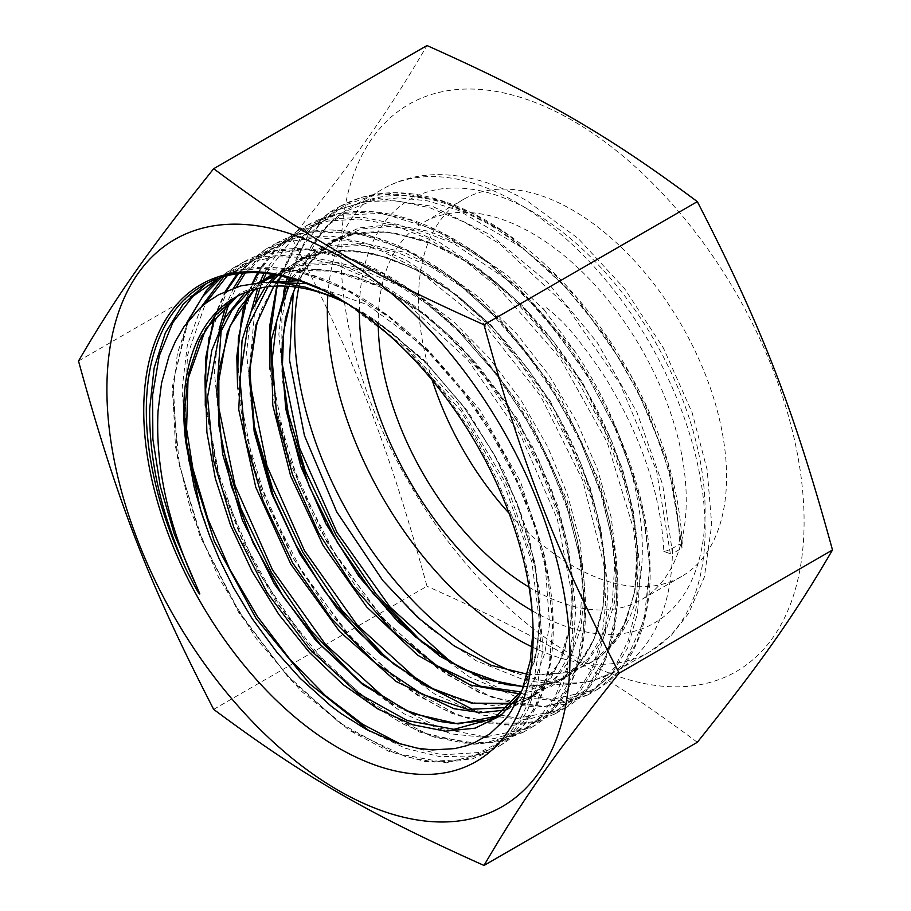 <?xml version="1.0" encoding="UTF-8"?>
<svg xmlns="http://www.w3.org/2000/svg" width="911" height="911" viewBox="0 0 911 911"><rect width="100%" height="100%" fill="white"/><g stroke="black" fill="none" stroke-linecap="round" stroke-linejoin="round"><path stroke-width="0.68" stroke-dasharray="4.55 3.42" d="M344.028 301.541L377.746 324.954L394.417 339.074L420.495 364.947L447.472 397.321L469.313 428.853L476.612 440.799L496.825 479.049L513.793 520.614L523.939 554.662L528.972 578.747L532.707 610.996L533.094 630.105M188.235 320.888L173.067 382.495L177.269 456.696L199.896 536.032L238.83 612.647L289.8 679.219L347.672 728.925L406.488 757.041L434.342 762.029L460.203 760.844L483.365 753.431L503.259 739.994L519.384 720.943L531.261 696.733L541.214 635.423L531.933 562.303L504.25 484.766L460.704 410.622L405.509 347.421L344.016 301.495L339.006 298.58M277.115 286.054L278.686 280.816M279.267 279.028L299.719 239.194L330.146 212.012L377.37 198.359L432.326 206.273L490.528 234.89L547.101 281.75L597.309 342.661L636.937 412.376L662.696 484.743L672.557 553.512L681.861 548.149L671.999 479.368L646.252 407.001L606.601 337.298L556.416 276.375L499.832 229.515L441.641 200.91L386.663 192.961L361.883 197.129L339.53 206.638L308.043 235.061L287.477 277.206M286.555 280.326L285.018 286.111M283.458 292.841L278.857 334.121L285.667 404.382M241.415 318.987L261.947 265.727L278.117 245.663L297.954 230.597L328.29 219.187L362.737 217.239L400.031 224.926L438.783 241.825L477.512 267.31L514.806 300.402L549.265 339.746L579.567 383.873L604.653 431.028L623.523 479.357L635.514 527.014L640.262 572.154L637.552 613.012L627.588 648.017L610.7 675.666L587.595 694.979L543.582 706.959L491.633 697.211L436.426 666.875L382.939 618.273L335.76 555.573L299.138 484.174L276.386 410.018L269.599 339.518M422.431 642.676L469.564 677.021L516.321 696.835L559.753 701.083L597.012 689.752L620.072 670.2L636.846 642.38L646.878 607.455L649.611 566.676L644.817 521.513L632.769 473.822L613.855 425.494L588.779 378.372L558.5 334.28L524.041 294.97L486.747 261.89L448.018 236.404L409.29 219.551L372.007 211.864L337.582 213.812L307.132 225.336L282.661 245.218L264.088 273.118M260.375 281.351L257.574 288.616M251.129 311.585L246.574 352.785L253.304 422.818M209.086 337.503L229.709 284.323L245.936 264.27L265.91 249.067L296.246 237.748L330.727 235.983L368.01 243.636L406.716 260.569L445.433 286.191L482.739 319.294L517.163 358.592L547.363 402.708L572.37 449.863L591.296 498.18L603.276 545.814L607.967 590.92L605.223 631.71L595.225 666.636L578.394 694.341L555.357 713.734L534.461 722.355L511.151 725.52L459.212 715.818L404.097 685.516L350.564 636.812L303.363 574.192L266.877 502.747L244.057 428.625L237.27 358.148M387.608 659.177L435.31 694.478L482.819 715.135L526.9 719.838L564.797 708.234L587.811 688.853L604.608 661.079L614.595 626.119L617.259 585.283L612.499 540.143L600.474 492.487L581.56 444.158L556.519 397.025L526.194 352.956L491.758 313.612L454.464 280.554L415.723 255.069L377.006 238.158L339.746 230.551L305.31 232.442L274.985 243.863M564.797 708.234C614.788 680.403 631.528 599.689 606.134 508.953C581.002 413.958 510.49 313.361 433.283 264.885C417.637 254.841 402.047 246.892 386.492 241.051C343.618 225.37 306.415 226.327 274.894 243.92L242.861 273.095M233.649 288.047L226.429 304.24M219.061 329.68L214.301 371.449L221.236 442.848M261.821 272.936L294.39 278.288L328.336 290.882L396.387 336.182L458.165 403.345L506.493 484.288L535.85 569.25L543.002 648.017L537.923 682.077L527.287 711.161L511.367 734.357L490.608 751.074L446.538 762.837L394.622 753.158L339.45 722.73L285.94 674.151L238.819 611.418L202.185 540.064L179.524 465.965L172.634 395.431L177.372 353.582L189.374 317.54L208.095 288.616L233 268.073L263.7 256.549L298.125 254.579L335.373 262.14L374.102 279.073L412.831 304.559L450.114 337.617L484.561 376.915L514.863 420.996L539.95 468.117L558.842 516.457L570.901 564.114L575.661 609.231L572.973 650.067L563.044 685.072L546.236 712.846L523.256 732.285L480.746 744.048L431.097 736.054L378.088 708.53L326.024 663.857L279.301 605.496L241.677 537.945L216.249 466.683L205.317 397.207M356.816 679.116L404.04 713.791L450.991 733.856L494.65 738.491L532.377 727.035L555.357 707.551L572.256 679.845L582.323 644.977L584.93 604.118L580.148 558.944L568.213 511.276L549.39 462.959L524.292 415.815L493.967 371.699L459.508 332.344L422.248 299.252L383.52 273.778L344.768 256.856L307.474 249.181L273.015 251.094L242.69 262.482L223.867 276.614M201.206 307.018L187.37 345.064L181.938 390.056L188.668 459.816M288.787 286.327L292.067 280.303M293 278.72L308.294 258.929L327.22 244.285L354.857 233.876L386.048 232.054L419.823 238.898L454.919 254.135L490.004 277.103L523.791 306.905L582.482 382.187L622.361 468.322L633.304 511.322L637.677 552.032L635.32 588.859L626.404 620.38L611.258 645.341L590.556 662.787L575.558 669.403A247.04 142.628 -120 0 0 591.159 662.434A247.04 142.628 -120 0 0 575.558 352.181L517.926 287.147L453.484 243.271L421.269 231.235L390.409 226.395L361.918 228.957L336.671 238.853L315.024 256.253L298.375 280.383M298.273 280.588L295.221 286.988M267.891 286.76L272.082 281.681M278.413 275.156L295.073 262.869L322.596 252.598L353.787 250.764L387.505 257.494L422.59 272.731L457.721 295.756L491.507 325.591L550.187 400.84L590.055 486.986L601.032 529.986L605.382 570.685L603.025 607.512L594.086 639.021L578.975 664.005L558.249 681.428L567.69 675.996L588.369 658.516L603.458 633.509L612.351 601.977L614.674 565.15L610.279 524.451L599.324 481.475L559.434 395.374L500.754 320.148L466.979 290.358L431.905 267.39L396.843 252.199L363.079 245.332L331.877 247.109L304.388 257.46L281.875 275.874M294.674 263.085C335.738 240.971 384.738 248.27 441.687 284.995C501.517 324.532 556.997 397.959 584.247 472.57C596.933 506.846 603.777 539.335 604.802 570.013C605.485 592.401 602.98 612.306 597.286 629.717C589.326 653.699 576.299 670.94 558.227 681.439L521.103 691.961M523.438 686.666L546.828 684.252L567.553 676.076M277.639 280.93L273.744 286.213M249.352 291.008L261.115 282.524M262.812 281.522L290.279 271.114L321.492 269.371L355.279 276.238L390.352 291.429L425.437 314.443L459.224 344.244L517.892 419.538L557.76 505.651L568.715 548.65L573.076 589.349L570.707 626.164L561.802 657.696L546.657 682.635L525.932 700.081L508.532 707.46M512.426 703.406L535.258 694.706L555.949 677.249L571.095 652.333L580.022 620.846L582.368 584.008L578.041 543.332L567.086 500.344L527.264 414.243L468.607 338.938L434.843 309.136L399.758 286.145L364.685 270.863L330.921 264.008L299.696 265.739L272.207 276.067L267.39 279.051M254.59 289.379L262.675 282.421L254.522 289.402M213.675 709.373L426.997 586.217C388.382 445.456 356.588 363.512 291.827 237.851C356.588 156.772 388.382 111.529 426.997 45.55M697.325 742.294C607.033 675.062 543.446 638.349 426.997 586.217M78.505 361.007L291.827 237.851M272.742 274.165L303.317 263.222L338.3 262.71L376.061 272.605L414.96 292.522L453.234 321.367L489.116 357.886L521.069 400.316L547.613 446.629L567.576 494.719L580.125 542.284L584.646 587.094L581.081 627.098L569.569 660.293L550.734 685.197L525.499 700.661L495.037 705.888L460.886 700.65L424.651 684.97L388.029 659.758L352.773 626.221L320.604 585.671L293.057 539.95L271.467 491.302L256.788 441.915L249.887 394.019L251.072 349.744L260.318 311.163L277.32 280.098L301.234 257.824L331.103 245.469L365.562 243.499L403.049 252.005L441.892 270.544L480.348 298.261L516.674 333.802L549.253 375.526L576.617 421.44L597.559 469.416L611.144 517.186L616.827 562.52L614.344 603.253L603.913 637.529L586.046 663.698L561.609 680.471L531.808 687.11L498.078 683.307L462.002 669.073L425.323 645.193L389.806 612.625L357.123 572.905L328.825 527.868L306.324 479.493L290.677 430.049L282.661 381.789L282.717 336.911L290.871 297.441L306.825 265.226L329.862 241.688L358.991 227.921L392.892 224.493L430.06 231.565L468.812 248.771L507.427 275.281L544.152 309.854C542.011 302.805 550.062 310.56 555.938 315.787C568.157 326.354 584.076 346.134 603.697 375.127C640.957 435.037 660.999 493.819 663.834 551.474L670.337 553.683L672.557 553.512M670.337 553.683L656.524 470.611L620.232 384.203L565.777 305.299L499.672 243.886L464.735 222.307L429.935 207.776L396.376 200.75L365.06 201.559L336.933 210.077L312.86 226.122L293.581 249.227L279.62 278.595M278.88 280.804L277.24 286.054M269.884 365.892L287.477 454.031L326.844 542.056L382.802 618.99L447.916 675.176L481.35 693.157L513.884 703.702L544.402 706.332L571.892 700.923L595.555 687.851L614.595 667.581L628.271 640.592L636.14 607.796L637.985 570.332L633.657 529.382L607.284 442.45L560.014 358.057L497.657 287.102L463.187 259.578L427.919 238.682L392.926 225.006L359.333 219.027L328.165 221.031L300.379 230.847L276.876 248.259L258.36 272.742M252.894 283.389L247.371 297.18M237.566 384.806L254.647 470.953L292.545 557.27L346.59 633.27L409.961 690.128L442.644 708.963L474.677 720.647L505.07 724.985L532.844 721.785L557.088 711.013L577.062 693.112L592.104 668.64L601.761 638.395L605.724 603.31L603.811 564.41L582.641 480.199L540.656 396.103L482.784 322.528L415.667 268.324L381.162 250.753L347.387 240.447L315.297 237.532L285.872 242.121L260.034 254.271L238.523 273.585M226.361 290.905L215.019 315.844M205.248 402.161L221.236 486.292L257.517 570.912L309.387 646.377L370.879 703.907L402.89 723.938L434.456 737.136L464.667 743.182L492.646 742.078L517.539 733.867L538.515 718.631L554.97 696.858L566.426 669.266L572.507 636.664L573.053 600.053L557.327 519.065L520.933 435.8L467.878 360.107L404.097 300.812L370.401 279.586L336.785 264.885L304.217 257.255L273.596 256.856L245.765 263.586L221.521 277.32M210.84 539.027L195.808 493.978L187.017 449.624L184.887 407.616L189.488 369.547L200.716 336.888L218.15 310.833L241.187 292.408L268.961 282.239M299.218 280.656L266.809 277.912M502.815 713.427L498.203 715.887L502.94 713.359L521.024 698.862L535.11 678.797L544.698 653.631L549.549 624.149L544.527 555.767L520.363 481.361L479.585 409.438L426.587 348.196L367.133 304.604L307.69 283.685M279.392 282.661L239.775 294.8L234.947 297.578M544.152 309.842L575.558 352.181M520.192 694.717L535.349 659.518L540.565 615.369L535.452 564.877L520.249 511.071L495.778 457.151L463.369 406.34L424.902 361.667L382.54 325.785L390.113 331.536L373.829 319.465A247.04 142.628 -120 0 0 358.467 309.82A247.04 142.628 -120 0 0 348.731 304.502M373.829 319.465L423.353 359.355L467.798 411.328L503.76 471.169L528.471 534.028L540.064 594.826L537.741 648.621L521.809 691.085L493.648 718.733M575.558 669.403C559.73 673.719 546.349 675.472 535.417 674.641L570.878 672.523L600.315 657.537L621.974 630.56L634.523 593.198L637.188 547.67L629.706 496.609L612.465 443.031L586.388 390.033L552.897 340.737L513.861 298.034L471.442 264.395L428.033 241.825L386.07 231.667L347.888 234.571L315.593 250.309L291.053 278.162M681.861 548.149L682.145 546.862L679.515 544.277C678.763 445.57 609.265 313.441 520.841 246.983L458.609 210.43L428.045 200.955L398.927 197.767L371.961 200.932L347.888 210.407L327.265 225.951L310.674 247.143L293.296 292.237M527.332 674.231L535.417 674.641M663.834 551.474A22.661 13.084 -0 0 0 672.455 548.354L679.515 544.277M369.615 731.191L405.566 748.341L440.115 756.699L471.887 755.959L500.014 745.642L523.005 726.169L539.938 698.521L550.005 663.652L552.67 622.782L547.944 577.62L535.907 529.951L517.027 481.612L492.008 434.467L461.683 390.375L427.225 350.986L389.942 317.905L351.202 292.431L312.462 275.475L275.179 267.845L240.72 269.758L210.384 281.135L206.41 283.56M218.503 278.322L255.832 268.369L298.159 271.626L343.333 288.07L388.986 316.618L432.714 355.814L472.285 403.493L505.571 456.992L530.874 513.497L546.976 569.899L552.988 623.181L548.718 670.405L534.279 708.872L510.752 736.748L479.459 752.486L441.926 754.843L400.339 744.014M185.058 419.493L187.438 355.575L205.385 303.522M227.283 275.703L263.245 254.659L306.961 249.546L355.62 260.648L406.124 287.147L455.238 327.322L499.9 378.441L537.262 437.178L564.911 499.57L581.093 561.552L585.101 619.081L576.481 668.139L555.892 705.638L524.998 729.21L485.643 736.851L440.582 728.367L392.926 704.283M390.102 702.392L387.346 700.491M217.353 400.851L216.761 391.628M221.225 329.85L223.389 320.752M229.686 301.587L236.393 287.136M245.332 272.901L275.464 245.184L313.976 231.781L358.581 233.478L406.648 250.115L455.375 280.702L501.802 323.268L543.195 375.173L577.084 433.215L601.522 493.819L615.039 553.216L616.952 607.751L607.125 654.007L586.377 689.217L555.904 711.035L517.755 718.255L474.278 710.227M422.271 683.626L419.379 681.633M249.648 381.276L249.159 373.84M249.102 372.952L255.49 302.498M259.988 288.07L263.302 279.7M266.228 273.323L294.572 236.006L334.143 215.543L382.016 213.311L434.798 229.504L488.615 262.778L539.608 310.662L584.008 369.445L618.694 434.763L641.173 501.676L649.896 565.162L644.123 620.266L624.661 663.083L593.027 690.276L551.44 699.523L503.339 690.527L452.403 663.436M281.932 362.567L281.852 319.146L288.787 280.292M289.527 277.753L302.611 246.949L321.253 222.512L344.927 205.191L372.815 195.421L404.12 193.622L437.861 199.794L472.957 213.652L508.315 234.833L575.479 296.041L630.993 375.469L668.036 462.799L682.145 546.862M521.901 690.675L526.592 682.168L535.702 656.375L540.257 619.674L534.882 562.839L516.56 501.79L493.42 453.12L463.858 407.206L429.286 366.313L391.331 332.481L357.943 309.501L347.421 303.682M529.029 587.128A217.797 125.752 -120 0 0 641.15 599.814A217.797 125.752 -120 0 0 686.256 500.105A217.797 125.752 -120 0 0 591.182 280.918A217.797 125.752 -120 0 0 423.342 222.569A217.797 125.752 -120 0 0 378.236 322.278A217.797 125.752 -120 0 0 378.27 326.001M341.021 254.249A327.436 189.044 -120 0 0 572.552 655.271A327.436 189.044 -120 0 0 804.094 521.593A327.436 189.044 -120 0 0 572.552 120.571A327.436 189.044 -120 0 0 341.021 254.249M509.067 513.28A217.797 125.752 -120 0 0 681.462 576.538A217.797 125.752 -120 0 0 726.568 476.829A217.797 125.752 -120 0 0 631.494 257.642A217.797 125.752 -120 0 0 463.653 199.293A217.797 125.752 -120 0 0 418.548 299.002A217.797 125.752 -120 0 0 432.247 380.217M298.751 287.489A267.139 154.232 60 0 1 349.995 207.947A267.139 154.232 60 0 1 520.853 246.995M672.455 548.354A267.139 154.232 60 0 1 617.134 670.644A267.139 154.232 60 0 1 514.351 672.272M289.8 280.281L286.601 286.179M519.782 693.954L550.551 686.974L575.536 669.152L593.425 641.401L603.31 605.143L604.642 562.189L597.286 514.715L581.503 465.065L558.136 415.769L528.175 369.342L493.113 328.017L454.566 293.9L414.403 268.699L374.637 253.805L337.15 250.035L303.625 257.289L275.726 275.384M269.269 282.182L265.272 287.113M505.821 709.965L530.783 698.532L550.631 678.775L564.501 651.422L571.766 617.567L572.199 578.656L565.617 536.169L552.339 491.849L532.821 447.495L507.757 404.871L478.161 365.664L445.126 331.524L409.927 303.75L373.931 283.492L338.528 271.637L305.048 268.563L274.826 274.507M258.007 282.774L245.013 292.647M532.126 646.969A267.139 154.232 -120 0 0 649.794 651.786A267.139 154.232 -120 0 0 705.125 529.496A267.139 154.232 -120 0 0 516.23 202.322A267.139 154.232 -120 0 0 382.654 189.089A267.139 154.232 -120 0 0 327.869 295.266M359.378 311.642A244.478 141.148 60 0 1 532.252 211.568A244.478 141.148 60 0 1 705.125 511.003A244.478 141.148 60 0 1 532.024 610.677M340.634 299.514L338.448 298.25M533.151 625.55L533.151 635.502M330.26 211.956L339.564 206.581M587.641 695.059L596.944 689.684M297.965 230.608L307.269 225.233M555.346 713.7L564.649 708.325M265.659 249.25L274.974 243.886M523.039 732.353L532.343 726.978M233.364 267.902L242.668 262.527M336.671 238.853L327.368 244.228M591.159 662.434L590.544 662.787C605.53 654.087 617.111 640.615 625.276 622.384L634.033 593.778C638.395 571.06 638.281 545.587 633.692 517.346C621.04 435.64 566.369 340.281 499.057 285.166C477.558 267.276 455.819 253.736 433.841 244.512L397.139 233.649C370.515 229.333 347.205 232.886 327.22 244.285M304.365 257.506L295.062 262.869M272.07 276.147L262.767 281.522M535.247 694.706L525.943 700.081M490.608 751.074L471.887 759.102L425.483 761.63L388.872 751.359L350.029 730.747L301.085 690.982L256.23 638.611L218.549 577.346L190.889 511.424L175.47 446.697L172.521 385.991L186.732 322.858M218.435 278.356L233 268.073M523.256 732.285L500.025 741.497L473.902 744.276L419.333 732.011L358.285 694.478L314.796 652.788L275.862 601.693L243.715 544.14L220.246 483.559L205.26 405.418M214.131 316.926L225.302 291.372M237.224 273.767L265.91 249.067M555.255 713.791L532.366 722.935L483.866 723.209L451.013 713.028L417.238 695.195L371.289 658.983L328.495 611.611L291.6 555.824L262.949 494.855L246.05 440.765L237.589 388.063M246.494 298.25L252.199 283.492M257.597 272.719L275.327 248.43L297.829 230.665M587.595 694.979L563.636 704.476L536.602 707.084L520.318 705.421L478.48 692.223L438.476 669.084L399.257 636.265L355.449 585.819L318.269 526.831L290.347 463.027L273.562 398.54L269.907 369.183M276.773 286.065L278.356 280.85M278.743 279.677L291.679 250.946L308.818 228.559L330.146 212.012M267.413 279.039L272.207 276.067M535.156 694.763L512.494 703.338M273.892 286.202L277.753 280.918M281.943 275.896L304.388 257.46M567.69 675.996L546.976 684.172L523.506 686.495M295.46 287.011L298.478 280.599M298.557 280.44L310.161 262.095L336.603 238.887M502.952 713.359L494.536 718.221M310.674 247.143C320.763 230.437 333.87 217.376 349.995 207.947L382.654 189.089C398.676 179.945 416.316 175.14 435.56 174.65C465.623 174.217 496.29 183.065 527.549 201.206L578.326 238.591L624.661 288.764L663.493 348.173L692.109 412.581L707.164 469.882L711.719 524.565L704.351 577.073L688.75 613.194L671.487 635.161L649.794 651.786L617.134 670.644L591.763 681.155L563.966 685.095L526.205 680.79L475.952 660.646L427.555 626.529L382.802 580.558M339.53 206.638C380.286 184.534 428.512 188.759 484.219 219.323C531.603 246.665 573.588 287.295 610.176 341.204C655.704 410.85 679.777 479.573 682.396 547.397M597.138 689.673C630.036 669.346 647.687 632.61 650.101 579.476C651.263 528.414 637.962 473.925 610.199 415.997C575.957 344.996 520.75 280.531 463.039 244.592C446.379 234.161 429.821 226.133 413.355 220.496C372.565 206.786 337.161 208.403 307.132 225.336M532.035 727.24C559.183 711.047 576.185 682.999 583.051 643.098C586.684 619.901 586.365 594.393 582.083 566.585C570.423 485.825 521.696 392.368 457.903 329.736C427.908 300.026 396.854 278.106 364.73 264.008C350.029 257.597 335.624 253.167 321.549 250.719C291.679 245.697 265.386 249.614 242.69 262.482M499.581 745.893C523.984 731.499 540.291 707.266 548.502 673.195C552.715 654.781 554.139 634.455 552.783 612.226C548.729 537.422 509.818 445.638 452.129 377.336C420.962 340.167 387.414 311.721 351.487 291.998C334.895 282.968 318.543 276.363 302.418 272.195C267.31 263.393 236.632 266.376 210.384 281.135L202.971 285.45M277.024 274.894L294.344 270.43L333.745 271.193L381.026 287.159L426.268 315.878L469.302 355.837L508.008 405.463L539.175 460.738L560.777 517.972L571.539 573.326L570.776 622.965L559.479 662.354L534.119 694.592L525.829 700.138M490.744 750.994L500.048 745.631M358.467 309.82L356.508 308.681M463.653 199.293L423.342 222.569M681.462 576.538L641.15 599.814"/><path stroke-width="1.37" d="M143.733 410.667A275.361 158.981 -120 0 0 338.448 747.92A275.361 158.981 -120 0 0 533.151 635.502A275.361 158.981 -120 0 0 338.448 298.25A275.361 158.981 -120 0 0 143.733 410.667M206.41 283.56L182.974 304.468L165.312 332.959L154.107 368.124L149.7 408.743C148.926 459.896 161.088 513.474 186.186 569.466A273.528 157.922 60 0 1 146.318 410.667A273.528 157.922 60 0 1 202.971 285.45A273.528 157.922 60 0 1 261.821 272.936L275.612 274.644L300.129 280.964L323.189 290.336L339.006 298.58M186.174 569.477C194.874 586.821 199.418 594.963 199.839 593.892L174.354 534.301L160.245 486.11L152.889 439.216L152.57 395.272L159.254 355.871L172.862 322.528L192.847 296.36L218.503 278.322M347.421 303.682L331.536 296.155L305.037 287.067L279.426 282.661L263.86 282.364L240.629 285.906L218.572 294.754L206.285 302.816L199.338 308.715L183.999 326.696L175.572 341.01L169.013 356.144L161.543 383.11L158.081 410.667C155.28 464.872 167.442 521.992 194.59 582.015M348.731 304.502A247.04 142.628 -120 0 0 234.947 297.578A247.04 142.628 -120 0 0 183.783 410.667A247.04 142.628 -120 0 0 185.776 442.131L194.305 487.727L201.661 513.326L209.644 535.953L219.118 558.682L233.341 587.299L252.074 618.535L277.103 652.561L300.345 678.49L331.012 706.036L340.953 713.484L366.199 729.369L397.333 743.046L417.489 748.204L432.577 749.924L454.919 748.58L466.683 745.665L474.255 742.818L489.811 733.902L504.546 720.077L507.689 716.137L511.287 711.058L522.094 690.208L530.293 660.589L533.094 630.105M269.599 339.518L277.115 286.054M278.686 280.816L279.267 279.028M287.477 277.206L286.555 280.326M285.018 286.111L283.458 292.841M237.27 358.148L241.415 318.987M285.667 404.382L305.231 470.68L336.148 535.406L376.141 594.063L422.431 642.676M264.088 273.118L260.375 281.351M257.574 288.616L251.129 311.585M205.317 397.207L204.998 376.812L209.086 337.503M253.304 422.818L272.537 488.285L302.862 552.294L342.115 610.529L387.608 659.177M242.861 273.095L233.649 288.047M226.429 304.24L219.061 329.68M221.236 442.848L240.903 508.543L271.478 572.643L311.061 630.719L356.816 679.116M223.867 276.614L201.206 307.018M521.103 691.961L480.37 686.199L436.768 665.622L393.29 631.596L352.967 586.354L318.599 532.867L292.545 474.665L276.682 415.621L272.184 359.651L276.864 320.034L288.787 286.327M292.067 280.303L293 278.72M295.221 286.988L285.405 318.292L281.465 354.277L285.769 408.948L300.915 466.637L325.853 523.688L358.923 576.458L397.868 621.678L440.138 656.421L482.967 678.558L523.438 686.666M508.532 707.46L467.776 709.418L422.214 694.307L375.4 663.049L331.035 618.125L292.625 562.793L263.188 501.278L245.093 438.145L239.878 378.304L247.712 327.015L267.891 286.76M272.082 281.681L278.413 275.156M281.875 275.874L277.639 280.93M273.744 286.213L256.037 324.794L249.17 372.929L254.18 431.7L271.66 493.591L300.083 554.23L337.343 609.152L380.593 654.132L426.496 686.29L471.556 703.155L512.426 703.406M494.536 718.221L453.94 729.335L407.194 720.533L357.511 692.986L309.307 649.008L266.877 592.332L233.945 527.72L213.584 460.704L207.549 396.934L219.164 334.827L232.066 310.252L249.352 291.008M261.115 282.524L262.778 281.533M267.39 279.051L262.653 282.421L267.413 279.039M254.522 289.402L238.944 308.601L227.306 332.435L216.875 391.582L222.648 454.225L242.372 520.147L274.279 583.871L315.57 640.239L362.703 684.537L411.601 713.256L458.096 723.938L498.18 715.898L485.916 720.59L454.714 723.573L438.806 721.341L406.386 710.5L362.02 683.227L320.786 644.977L283.685 597.229L253.121 542.979L231.178 485.643L218.891 425.665L218.845 370.515L230.073 326.07L254.59 289.379M200.431 509.431L186.254 440.844L188.03 378.839L205.658 329.133L237.441 296.2L215.634 314.99L199.236 340.93L188.748 373.055L184.569 410.223L185.764 442.131M484.003 324.783C367.554 272.651 303.967 235.938 213.675 168.706C148.914 249.785 117.12 295.027 78.505 361.007C117.12 501.767 148.914 583.712 213.675 709.373C303.967 776.605 367.554 813.318 484.003 865.45L697.325 742.294C762.086 661.215 793.88 615.973 832.495 549.993L619.173 673.149C554.412 547.488 522.618 465.544 484.003 324.783L697.325 201.627C762.086 327.288 793.88 409.233 832.495 549.993M484.003 865.45C522.618 799.471 554.412 754.228 619.173 673.149M213.675 168.706L426.997 45.55C543.446 97.682 607.033 134.395 697.325 201.627M279.62 278.595L278.88 280.804M277.24 286.054L270.271 323.769L269.884 365.892M258.36 272.742L252.894 283.389M247.371 297.18L238.397 338.175L237.566 384.806M238.523 273.585L226.361 290.905M215.019 315.844L206.137 356.224L205.248 402.161M221.521 277.32L202.766 296.394L188.235 320.888M268.961 282.239L299.218 280.656M266.809 277.912L272.742 274.165M307.69 283.685L279.392 282.661M293.296 292.237L289.459 359.799L304.445 435.572L336.694 511.811L382.802 580.558L417.454 617.225L454.27 646.013L491.507 665.417L527.332 674.231M188.668 459.816L214.244 541.111L256.037 618.41L309.82 683.979L369.615 731.191M400.339 744.014L362.726 724.325L325.375 695.605L289.789 659.131L257.449 616.508L229.834 569.329L208.072 519.395L192.904 468.766L185.058 419.493M205.385 303.522L227.283 275.703M392.926 704.283L390.102 702.392M387.346 700.491L325.421 644.316L272.48 569.91L235.004 485.415L217.353 400.851M216.761 391.628L221.225 329.85M223.389 320.752L229.686 301.587M236.393 287.136L245.332 272.901M474.278 710.227L422.271 683.626M419.379 681.633L357.363 625.31L304.445 550.586L266.991 465.965L249.648 381.276M249.159 373.84L249.102 372.952M255.49 302.498L259.988 288.07M263.302 279.7L266.228 273.323M452.403 663.436L390.136 607.17L336.99 532.377L299.366 447.517L281.932 362.567M288.787 280.292L289.527 277.753M378.27 326.001A217.797 125.752 -120 0 0 529.029 587.128M569.979 656.751A327.436 189.044 -120 0 0 338.448 255.729A327.436 189.044 -120 0 0 106.906 389.407A327.436 189.044 -120 0 0 338.448 790.429A327.436 189.044 -120 0 0 569.979 656.751M432.247 380.217A217.797 125.752 -120 0 0 509.067 513.28M514.351 672.272A267.139 154.232 60 0 1 294.674 330.237A267.139 154.232 60 0 1 298.751 287.489M291.053 278.162L289.8 280.281M286.601 286.179L271.319 339.917L272.765 405.247L290.643 475.986L323.109 545.473L366.871 607.125L417.614 655.146L470.327 685.015L519.782 693.954M275.726 275.384L269.269 282.182M265.272 287.113L251.254 311.289L242.053 340.361L238.75 409.608L255.752 487.18L290.768 564.057L339.53 631.414L396.194 681.53L453.917 708.724L481.008 712.653L505.821 709.965M274.826 274.507L258.007 282.774M245.013 292.647L225.097 317.677L211.842 350.279L205.67 389.008L206.888 432.326L215.338 478.457L230.62 525.442L252.119 571.391L278.812 614.401L309.581 652.629L343.083 684.594L377.86 708.963L412.444 724.689L445.308 731.169L475.052 728.185L500.378 715.852L520.192 694.717M327.869 295.266A267.139 154.232 -120 0 0 327.334 311.38A267.139 154.232 -120 0 0 532.126 646.969M532.024 610.677A244.478 141.148 60 0 1 359.378 311.642M186.732 322.858L206.398 290.484L218.435 278.356M205.26 405.418L205.59 358.433L214.131 316.926M225.302 291.372L237.224 273.767M237.589 388.063L236.803 356.508L242.952 310.457L246.494 298.25M252.199 283.492L257.597 272.719M269.907 369.183L269.827 325.364L276.773 286.065M278.356 280.85L278.743 279.677M512.494 703.338L509.158 703.964L473.287 703.201L435.743 690.458L394.383 664.552L358.114 631.733L324.749 591.353L296.007 545.279L273.323 495.857L254.784 431.336L249.762 370.31L256.97 322.71L273.892 286.202M277.753 280.918L281.943 275.896M523.506 686.495L505.764 684.548L459.987 667.695L415.314 636.789L373.009 593.346L337.332 542.546L309.136 486.201L290.336 427.954L282.194 371.54L283.697 331.114L291.474 297.202L295.46 287.011M262.812 281.522L277.024 274.894M493.614 718.756L521.901 690.675"/></g></svg>
